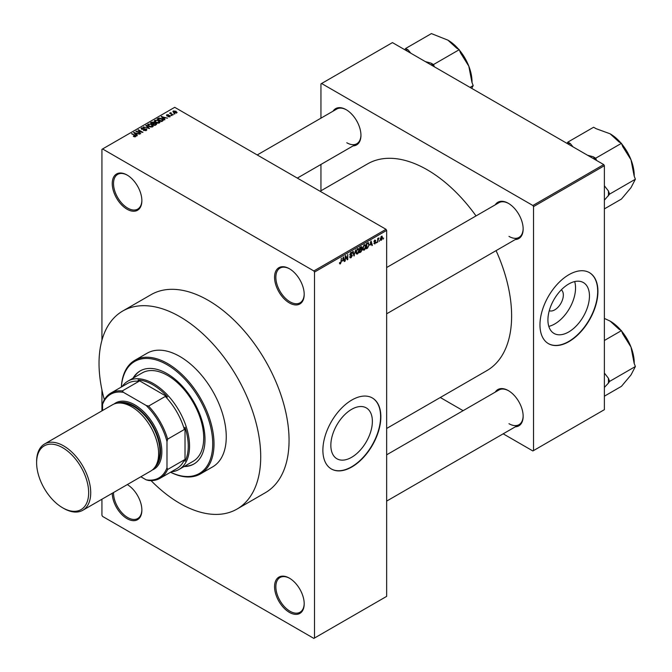 <?xml version="1.0" encoding="UTF-8"?>
<svg xmlns="http://www.w3.org/2000/svg" width="672" height="672" viewBox="0 0 672 672"><rect width="100%" height="100%" fill="white"/><g stroke="black" fill="none" stroke-linecap="round" stroke-linejoin="round"><path stroke-width="1.01" d="M289.38 302.938A20.95 12.096 60 0 1 274.562 277.276A20.95 12.096 60 0 1 289.38 268.724L289.38 268.724A20.95 12.096 60 0 1 304.198 294.386A20.95 12.096 60 0 1 289.38 302.938M289.708 268.918A20.042 11.575 -120 0 0 280.006 268.103A20.042 11.575 -120 0 0 276.931 284.164A20.042 11.575 -120 0 0 290.027 301.82A20.042 11.575 -120 0 0 300.048 302.812A20.042 11.575 -120 0 0 304.198 294.008M289.38 612.368A20.95 12.096 60 0 1 274.562 586.706A20.95 12.096 60 0 1 289.38 578.147L289.38 578.147A20.95 12.096 60 0 1 304.198 603.809A20.95 12.096 60 0 1 289.38 612.368M289.708 578.34A20.042 11.575 -120 0 0 280.006 577.534A20.042 11.575 -120 0 0 276.931 593.586A20.042 11.575 -120 0 0 290.027 611.251A20.042 11.575 -120 0 0 300.048 612.242A20.042 11.575 -120 0 0 304.198 603.431M127.378 484.621A20.042 11.575 -120 0 0 127.302 484.579A20.95 12.096 60 0 1 141.868 510.09A20.95 12.096 60 0 1 127.05 518.65A20.95 12.096 60 0 1 112.241 493.273M113.534 492.534A20.042 11.575 -120 0 0 127.697 517.532A20.042 11.575 -120 0 0 137.718 518.524A20.042 11.575 -120 0 0 141.868 509.712M127.05 209.219A20.95 12.096 60 0 1 112.241 183.557A20.95 12.096 60 0 1 127.05 175.006L127.05 175.006A20.95 12.096 60 0 1 141.868 200.668A20.95 12.096 60 0 1 127.05 209.219M127.378 175.199A20.042 11.575 -120 0 0 117.676 174.384A20.042 11.575 -120 0 0 114.601 190.445A20.042 11.575 -120 0 0 127.697 208.102A20.042 11.575 -120 0 0 137.718 209.093A20.042 11.575 -120 0 0 141.868 200.29M351.607 457.313A29.366 16.96 120 0 0 370.793 431.432A29.366 16.96 120 0 0 366.29 407.896A29.366 16.96 120 0 0 351.607 409.349A29.366 16.96 120 0 0 332.422 435.229A29.366 16.96 120 0 0 336.924 458.766A29.366 16.96 120 0 0 351.607 457.313M351.868 466.948A40.992 23.671 120 0 0 378.647 430.828A40.992 23.671 120 0 0 372.364 397.975A40.992 23.671 120 0 0 351.868 400.008A40.992 23.671 120 0 0 325.088 436.128A40.992 23.671 120 0 0 331.372 468.98A40.992 23.671 120 0 0 351.868 466.948M331.237 468.905A40.992 23.671 120 0 0 351.607 466.805A40.992 23.671 120 0 0 378.353 430.794A40.992 23.671 120 0 0 372.238 397.9M495.256 204.817A20.95 12.096 60 0 1 508.334 203.305L508.334 203.305A20.95 12.096 60 0 1 523.152 228.967A20.95 12.096 60 0 1 515.298 239.534M508.662 203.498A20.042 11.575 -120 0 0 498.96 202.684L386.652 267.523M333.06 111.174A20.95 12.096 60 0 1 346.13 109.662L346.13 109.662A20.95 12.096 60 0 1 360.948 135.324A20.95 12.096 60 0 1 353.094 145.891M346.458 109.855A20.042 11.575 -120 0 0 336.756 109.04L257.233 154.955M495.256 392.112A20.95 12.096 60 0 1 508.334 390.6L508.334 390.6A20.95 12.096 60 0 1 523.152 416.262A20.95 12.096 60 0 1 515.298 426.829M508.662 390.793A20.042 11.575 -120 0 0 498.96 389.978L386.652 454.818M122.707 311.035L151.057 294.672A114.332 66.007 60 0 1 208.219 300.334A114.332 66.007 60 0 1 282.904 401.083A114.332 66.007 60 0 1 265.381 492.694L237.04 509.057A114.332 66.007 -120 0 0 254.562 417.446A114.332 66.007 -120 0 0 179.878 316.697A114.332 66.007 -120 0 0 122.707 311.035A114.332 66.007 -120 0 0 104.345 399.731M386.652 428.467L486.906 370.591A119.339 68.897 -120 0 0 496.079 250.631M476.036 215.922A119.339 68.897 -120 0 0 427.232 169.798A119.339 68.897 -120 0 0 367.567 163.884L320.132 191.268M561.322 289.825A12.096 6.989 -60 0 1 562.531 299.662A12.096 6.989 -60 0 1 554.778 309.842A12.096 6.989 -60 0 1 549.276 310.708M568.688 331.976A29.366 16.96 120 0 0 587.874 306.096A29.366 16.96 120 0 0 583.38 282.559A29.366 16.96 120 0 0 568.688 284.021A29.366 16.96 120 0 0 549.503 309.901A29.366 16.96 120 0 0 554.005 333.43A29.366 16.96 120 0 0 568.688 331.976M548.806 326.382A29.366 16.96 120 0 0 554.778 323.946A29.366 16.96 120 0 0 574.669 281.585M568.949 341.62A40.992 23.671 120 0 0 595.728 305.491A40.992 23.671 120 0 0 589.445 272.647A40.992 23.671 120 0 0 568.949 274.672A40.992 23.671 120 0 0 542.17 310.8A40.992 23.671 120 0 0 548.453 343.652A40.992 23.671 120 0 0 568.949 341.62M548.327 343.577A40.992 23.671 120 0 0 568.688 341.468A40.992 23.671 120 0 0 595.434 305.466A40.992 23.671 120 0 0 589.319 272.572M379.739 240.358L379.327 241.34L379.739 240.358M378.101 240.08L377.689 242.281L377.689 238.493L378.101 238.258L378.101 238.862L378.983 237.888L378.101 240.08L377.689 239.845M376.933 241.979L376.522 242.962L376.933 241.979M374.825 241.567L375.875 242.172L374.884 243.97L373.884 243.331L374.909 243.415L375.463 242.508L373.943 241.676L374.867 240.055L375.816 240.593L374.884 240.593L374.354 241.357L375.875 242.172L374.951 241.542M373.892 243.398L374.884 243.97L373.884 243.331M374.296 243.029L374.909 243.415M374.959 242.248L373.943 241.676L374.959 242.248M374.867 240.055L375.816 240.593L374.884 240.055M375.404 240.895L374.48 240.358M374.018 241.164L374.489 241.592M370.163 245.078L371.053 240.912L372.364 245.356L371.935 245.608L371.574 244.255L369.835 244.894M364.224 250.127L363.048 249.992L362.645 248.438L364.224 244.784L365.165 244.7L365.803 246.548L365.4 248.657L364.224 250.127L362.72 249.262M357.487 254.016L356.311 253.882L355.908 252.328L357.487 248.674L358.428 248.59L359.066 250.438L358.663 252.538L357.487 254.016L355.984 253.151M339.553 263.399L340.393 263.886L339.755 263.886L339.511 262.769L339.923 262.466L340.418 263.264L340.855 262.618L341.326 258.073L341.326 261.61L340.393 263.886L339.755 263.886M339.511 262.937L340.418 263.264M313.858 270.95L386.005 229.303L386.652 230.412L386.652 596.375L314.504 638.03L314.504 272.068L313.858 270.95L102.572 148.966L101.934 149.344L101.934 340.276M386.652 230.412L314.504 272.068M342.518 261.03L343.409 256.864L344.719 261.316L344.291 261.568L343.938 260.215L342.199 260.845M345.601 256.645L345.19 261.047L345.19 255.839L345.626 255.587L347.357 258.762L347.768 254.352L347.768 259.56L347.323 259.812L345.19 256.41M351.926 255.73L349.818 254.528L350.986 252.428L351.834 252.311L352.22 253.268L350.994 253.033L350.23 254.31L350.356 254.764L351.708 254.604L352.338 255.478L351.053 257.729L350.129 257.855L349.7 256.754L351.095 257.099L351.926 255.73L350.146 255.335M350.112 256.452L351.095 257.099M351.809 253.579L350.54 252.764M349.818 254.453L351.002 254.738M355.631 249.808L353.942 255.99L352.733 251.488L353.153 251.244L354.119 255.284L355.631 249.808M360.931 246.758L362.057 247.414L361.612 248.758L362.174 249.715L360.923 251.966L359.654 252.697L359.654 247.489L361.721 246.607M361.334 248.598L361.847 248.816M368.189 242.659L369.138 244.591L367.592 248.111L366.391 248.808L366.391 243.6L368.558 242.726M380.377 239.543L381.469 240.173L380.327 238.871L381.469 236.25L382.612 237.51L381.469 240.173L380.78 240.24M381.469 236.25L382.166 236.183M383.603 238.123L383.2 239.106L383.603 238.123M101.934 389.819L101.934 410.869M101.934 499.229L101.934 515.298L102.572 516.415L313.858 638.4L314.504 638.03M174.896 113.912L173.846 113.77L174.896 113.912M172.082 115.534L171.032 115.399L172.082 115.534M164.959 119.641L164.531 119.893L161.272 116.567L167.521 118.171L165.388 117.844L163.968 118.658L164.959 119.641M159.919 122.422L159.919 121.825L159.44 122.9L157.55 123.169L155.602 122.514L154.266 121.002L154.812 120.229L158.71 120.658L159.978 122.136M153.191 126.311L153.191 125.714L152.704 126.79L150.822 127.058L148.865 126.403L147.529 124.891L148.075 124.118L151.973 124.547L153.25 126.025M146.269 130.502L143.388 130.41L145.782 130.175L145.841 129.251L141.641 129.259L141.574 127.873L144.152 127.94L142.111 128.167L142.069 129.032L142.657 129.226L146.244 129.007L146.84 129.788L146.269 130.502M145.782 130.721L145.841 129.251M141.061 128.528L141.574 127.873L141.574 129.217M142.111 128.167L142.069 129.452M137.323 135.601L136.895 135.853L133.627 132.527L139.877 134.123L137.743 133.804L136.332 134.618L137.323 135.601M386.005 229.303L174.72 107.318L102.572 148.966M134.652 136.844L133.316 136.357L135.206 135.887L131.561 133.72L135.03 135.248L135.61 136.66L134.652 136.844M135.106 136.836L135.206 135.887M135.971 136.181L135.61 136.66M140.759 133.619L135.836 131.25L141.616 132.09L138.004 129.998L138.415 129.763L142.926 132.367L137.147 131.536L140.759 133.619M149.503 128.57L143.38 126.899L148.747 128.394L145.849 125.471L146.278 125.227L149.503 128.57M156.08 124.774L154.812 125.504L150.301 122.9L151.578 122.17L153.838 122.17L154.342 122.968L156.005 123.287L156.677 124.102L156.08 124.774M154.358 122.842L154.342 123.388M162.75 120.926L161.549 121.615L157.038 119.011L158.92 118.028L162.019 118.709L163.372 120.179L162.75 120.926M170.1 116.743L168.042 116.718L169.663 116.458L169.705 115.844L166.698 115.87L166.681 114.794L168.571 114.786L167.042 115.592L170.033 115.559L170.033 116.785M169.663 116.928L169.705 115.844M166.698 115.87L166.681 114.794L166.681 115.861M167.168 115.055L167.042 116.021M173.258 114.853L169.571 113.198L170.503 113.266L170.974 112.526L170.965 113.442L173.258 114.853M170.503 113.736L170.411 113.14M170.974 112.526L170.965 114.005M176.686 112.946L173.846 112.627L173.284 110.981L176.089 111.283L176.686 112.946L177.097 112.375M172.88 111.552L173.284 110.981L173.284 112.241M603.733 164.59L604.38 165.707L533.518 206.615L532.879 205.498L603.733 164.59L392.448 42.605L320.947 83.882L320.947 118.163M320.947 164.455L320.947 190.798M533.518 206.615L533.518 450.584L532.879 450.962L503.185 433.818M463.1 410.676L440.286 397.505M533.518 450.584L604.38 409.676L604.38 165.707M532.879 205.498L321.594 83.513M508.981 236.401A20.042 11.575 -120 0 0 518.994 237.401A20.042 11.575 -120 0 0 523.144 228.589M346.777 142.758A20.042 11.575 -120 0 0 356.798 143.749A20.042 11.575 -120 0 0 360.948 134.946M508.981 423.696A20.042 11.575 -120 0 0 518.994 424.687A20.042 11.575 -120 0 0 523.144 415.884M133.669 136.542L133.669 136.088M131.972 133.955L131.972 133.484M134.064 132.964L134.064 132.275M136.332 135.274L136.332 134.618M135.013 133.258L135.937 134.24L137.08 133.577L134.341 132.653L135.013 133.938M135.937 134.879L135.937 134.24M134.341 133.258L134.341 132.653M137.08 134.19L137.08 133.577M136.273 131.502L136.273 130.998M138.415 130.242L138.415 129.763M137.147 132.006L137.147 131.536M143.741 130.578L143.741 130.141M144.547 129.175L144.547 128.747M146.244 130.519L146.244 129.007M146.278 125.908L146.278 125.227M148.075 125.857L148.075 124.118M151.973 125.042L151.973 124.547M152.174 127.008L151.553 124.774L150.36 124.286L148.604 124.421L148.193 125.95M148.604 124.421L149.285 126.168L152.174 126.487L152.578 125.908L152.578 126.857M149.285 126.622L149.285 126.168M151.578 122.774L151.578 122.17M153.829 122.825L153.838 122.17M155.996 123.992L156.005 123.287M151.242 122.968L152.586 123.749L153.745 123.026L153.502 122.447L151.956 122.556L151.242 123.446M152.586 124.219L152.586 123.749M153.745 123.69L153.502 122.447M153.115 124.051L154.694 124.967L155.929 124.186L155.602 123.522L153.922 123.581L153.115 124.522M154.694 125.437L154.694 124.967M155.929 124.858L155.602 123.522M155.56 125.068L155.56 124.463M154.812 121.968L154.812 120.229M158.71 121.162L158.71 120.658M158.903 123.119L158.29 120.884L157.088 120.397L155.341 120.532L154.93 122.06M155.341 120.532L156.022 122.279L158.903 122.598L159.306 122.018L159.306 122.968M156.022 122.732L156.022 122.279M158.92 118.541L158.92 118.028M162.019 119.213L162.019 118.709M157.97 119.078L161.431 121.078L162.54 119.675L159.373 118.373L157.97 119.557M161.431 121.548L161.431 121.078M162.162 121.262L162.54 119.675M161.7 117.012L161.7 116.323M163.968 119.322L163.968 118.658M162.649 117.298L163.582 118.28L164.724 117.617L161.986 116.701L162.649 117.978M163.582 118.927L163.582 118.28M161.986 117.298L161.986 116.701M164.724 118.23L164.724 117.617M171.444 115.634L171.444 115.156M169.974 113.434L169.974 112.963M171.553 114.349L171.553 113.87M174.25 114.013L174.25 113.534M176.089 111.796L176.089 111.283M176.224 113.123L175.711 111.544L173.746 111.258L173.519 112.417M173.746 111.258L174.25 112.384L176.45 112.333L176.45 113.056M174.25 112.837L174.25 112.384M344.14 260.98L344.719 261.316M343.409 259.913L343.938 260.215M343.039 258.611L342.661 260.35L343.795 259.686L343.224 257.519L342.712 258.418M346.475 258.258L347.357 258.762M346.92 259.073L347.768 259.56M349.709 256.948L351.053 257.729M350.876 252.496L352.22 253.268M351.036 254.73L352.338 255.478M353.8 255.444L354.346 255.763M353.682 255.032L354.119 255.284M358.63 250.186L359.066 250.438M358.487 249.581L357.496 249.278L356.32 252.101L357.487 253.411L358.655 250.656L358.487 249.581L357.042 249.018M355.958 252.983L357.487 253.411M360.923 246.758L362.057 247.414M360.864 248.959L362.174 249.715M360.066 247.859L360.066 249.413L361.645 247.733L359.654 247.624M361.645 247.733L360.251 247.145M360.066 250.026L360.066 251.849L361.36 251.042L361.763 249.959L359.654 249.791M360.343 249.253L361.763 249.959M365.366 246.296L365.803 246.548M365.215 245.692L364.224 245.389L363.048 248.212L364.216 249.522L365.392 246.767L365.215 245.692L363.779 245.129M362.687 249.094L364.216 249.522M367.063 247.808L367.592 248.111M368.71 244.339L369.138 244.591M366.803 243.97L366.803 247.96L368.567 246.187L368.735 244.818L368.105 243.323L366.391 243.734M366.996 243.247L367.525 243.558M367.492 242.962L368.306 243.373L367.55 242.936M371.776 245.02L372.364 245.356M371.053 243.953L371.574 244.255M370.684 242.651L370.297 244.39L371.44 243.726L370.868 241.559L370.348 242.458M373.96 241.416L375.362 242.222M378.336 238.19L378.865 238.493M377.689 238.988L378.176 239.266M382.158 237.25L382.612 237.51M381.259 236.393L381.889 236.762L380.738 238.627L381.478 239.627L382.2 237.787L381.066 236.569M380.344 239.249L381.478 239.627M184.036 466.553A53.752 31.03 -120 0 0 193.864 464.033A53.752 31.03 -120 0 0 202.104 420.966A53.752 31.03 -120 0 0 166.992 373.598A53.752 31.03 -120 0 0 140.12 370.936A53.752 31.03 -120 0 0 133.022 378.193M184.682 466.183A53.752 31.03 -120 0 0 194.183 463.848M170.587 472.214A64.68 37.346 -120 0 0 212.688 441.79A64.68 37.346 -120 0 0 166.992 364.678A64.68 37.346 -120 0 0 121.397 387.005M121.346 387.038A65.587 37.867 60 0 1 134.837 360.31A65.587 37.867 60 0 1 167.639 363.56A65.587 37.867 60 0 1 210.487 421.361A65.587 37.867 60 0 1 200.432 473.92A65.587 37.867 60 0 1 170.537 472.24M200.432 473.92L212.671 466.855A65.587 37.867 -120 0 0 222.726 414.296A65.587 37.867 -120 0 0 179.878 356.496A65.587 37.867 -120 0 0 147.076 353.245L134.837 360.31M151.049 480.614A114.332 66.007 -120 0 0 179.878 503.395A114.332 66.007 -120 0 0 237.04 509.057M122.111 386.593A51.013 29.45 60 0 1 127.957 381.116L142.128 372.935A51.013 29.45 60 0 1 167.639 375.463A51.013 29.45 60 0 1 200.962 420.412A51.013 29.45 60 0 1 193.141 461.294L178.97 469.476A51.013 29.45 60 0 1 171.301 471.803M140.44 370.759A53.752 31.03 -120 0 0 133.669 377.815M596.568 160.448L595.694 158.206L621.457 143.329L622.7 146.53L631 159.785A34.112 19.698 -120 0 1 634.234 175.577L634.234 176.24M604.38 200.164L609.622 194.099L635.384 179.222L631 187.639L621.457 199.038L604.38 208.9M609.622 194.099L608.378 190.898L604.38 185.791M621.676 143.892A34.112 19.698 -120 0 1 631 159.785L634.15 176.022L635.384 179.222M595.694 158.206L593.208 156.769L587.504 155.215M573.006 146.849L570.326 143.556L567.84 142.12L593.611 127.243L596.089 128.68L610.109 133.795L618.979 141.893L621.457 143.329M567.84 142.12L566.966 143.363M620.962 143.035A34.112 19.698 -120 0 0 610.109 133.795L610.109 133.795M570.326 143.556A37.758 21.798 -120 0 0 567.571 143.707M595.963 160.104A37.758 21.798 -120 0 0 593.208 156.769M608.378 195.863A37.758 21.798 -120 0 0 608.378 190.898M127.957 381.116A51.013 29.45 60 0 1 167.269 394.783A51.013 29.45 60 0 1 189.538 446.124A51.013 29.45 60 0 1 178.97 469.476M140.834 476.767L146.11 479.808A48.283 27.88 -120 0 0 166.992 467.754L167.639 469.476A49.19 28.4 60 0 1 160.02 478.313L176.77 468.644A49.19 28.4 -120 0 0 184.38 459.808L185.027 461.303A50.106 28.93 -120 0 0 188.252 446.124A50.106 28.93 -120 0 0 185.027 427.224L184.38 429.467A49.19 28.4 -120 0 0 165.312 396.438L167.58 397.001L138.062 379.957L139.037 381.268A49.19 28.4 -120 0 0 127.579 383.435L110.83 393.103A49.19 28.4 60 0 1 122.287 390.936L123.463 392.356A48.283 27.88 -120 0 0 102.572 404.41L102.572 410.5M167.58 397.001A50.106 28.93 -120 0 0 138.062 379.957M185.027 461.303L185.027 427.224M102.572 404.41L103.219 401.94A49.19 28.4 60 0 1 110.83 393.103M160.02 478.313A49.19 28.4 60 0 1 148.562 480.488L146.11 479.808M184.38 429.467L167.639 439.135L166.992 441.605A48.283 27.88 -120 0 0 146.11 405.426L123.463 392.356M166.992 467.754L166.992 441.605M184.38 459.808L167.639 469.476M139.037 381.268L122.287 390.936M146.11 405.426L148.562 406.106A49.19 28.4 60 0 1 167.639 439.135M165.312 396.438L148.562 406.106M63.664 508.376L62.639 507.788A36.8 21.252 -120 0 0 88.662 492.761A36.8 21.252 -120 0 0 62.639 447.686A36.8 21.252 -120 0 0 36.616 462.714A36.8 21.252 -120 0 0 62.639 507.788L63.664 508.376A38.262 22.092 60 0 0 82.799 510.275A38.262 22.092 60 0 0 88.662 479.615A38.262 22.092 60 0 0 63.664 445.897A38.262 22.092 60 0 0 44.537 444.007A38.262 22.092 60 0 0 36.616 461.521L36.616 462.714M154.753 467.418A37.346 21.563 -120 0 0 157.945 436.993A37.346 21.563 -120 0 0 134.14 405.955A37.346 21.563 -120 0 0 117.634 403.116M114.106 403.99A38.262 22.092 60 0 1 134.786 404.838A38.262 22.092 60 0 1 160.196 440.026A38.262 22.092 60 0 1 152.233 470.03M122.027 403.2A36.439 21.042 60 0 1 134.14 406.703A36.439 21.042 60 0 1 156.878 463.571M44.537 444.007L112.434 404.804A38.262 22.092 60 0 1 131.561 406.703A38.262 22.092 60 0 1 156.559 440.42A38.262 22.092 60 0 1 150.696 471.08L82.799 510.275M604.38 387.45L608.378 383.158A37.758 21.798 -120 0 0 608.462 380.722A37.758 21.798 -120 0 0 608.378 378.193L604.38 373.086M604.38 396.194L621.457 386.324L631 374.934L635.384 366.517L609.622 381.394L608.378 378.193M608.378 383.158L609.622 381.394M604.38 340.486L621.457 330.624L622.7 333.824L631 347.08L634.15 363.317L635.384 366.517M604.38 318.419L610.109 321.09L618.979 329.188L621.457 330.624M634.234 363.535L634.234 362.872A34.112 19.698 -120 0 0 631 347.08A34.112 19.698 -120 0 0 621.676 331.187M620.962 330.33A34.112 19.698 -120 0 0 610.109 321.09L610.109 321.09M434.364 66.805L433.49 64.554L459.262 49.678L460.505 52.878L468.804 66.142A34.112 19.698 -120 0 1 472.03 81.934L472.03 82.597M470.03 87.394L473.189 85.579L471.719 88.376M459.48 50.24A34.112 19.698 -120 0 1 468.804 66.142L471.946 82.379L473.189 85.579M433.49 64.554L431.012 63.126L425.3 61.572M410.81 53.206L408.122 49.913L405.644 48.476L431.407 33.6L447.913 40.152L456.775 48.25L459.262 49.678M405.644 48.476L404.771 49.72M458.758 49.392A34.112 19.698 -120 0 0 447.913 40.152L447.913 40.152M408.122 49.913A37.758 21.798 -120 0 0 405.367 50.064M433.768 66.461A37.758 21.798 -120 0 0 431.012 63.126M135.03 135.744L135.03 135.248M143.598 129.452L143.598 129.024M153.359 123.908L153.359 123.304M158.189 118.961L158.189 118.348M168.101 116.029L168.101 115.508M349.826 254.705L350.902 255.335M353.48 254.285L353.959 254.554M360.394 251.656L360.923 251.966M135.29 136.08L135.29 136.794M146.177 129.696L146.177 130.553M141.742 128.612L141.742 129.318M162.708 120.053L162.708 120.952M169.924 116.138L169.924 116.836M166.883 115.382L166.883 115.962M170.831 113.207L170.831 113.929M350.406 257.174L349.7 256.771M351.742 255.268L350.885 254.772M351.557 252.941L350.834 252.521M350.389 254.789L349.818 254.461M358.201 249.228L357.37 248.749M361.46 247.237L360.78 246.842M361.544 249.388L360.83 248.976M364.93 245.339L364.106 244.86M374.489 243.474L374.044 243.214M375.245 240.534L374.665 240.198M386.652 313.807L518.994 237.401M518.994 424.687L386.652 501.102M356.798 143.749L297.318 178.097"/></g></svg>
